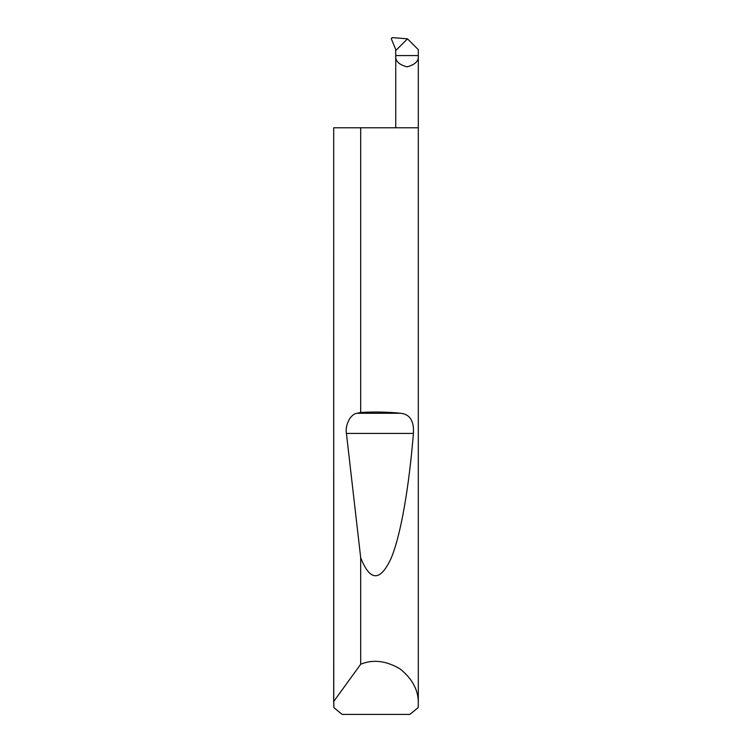 <?xml version="1.0" encoding="UTF-8"?>
<svg xmlns="http://www.w3.org/2000/svg" width="752" height="752" viewBox="0 0 752 752"><rect width="100%" height="100%" fill="white"/><g stroke="black" fill="none" stroke-linecap="round" stroke-linejoin="round"><path stroke-width="1.13" d="M418.309 703.684L418.121 707.632L409.878 714.4L342.122 714.4L333.879 707.632L333.756 701.428L360.687 664.251C372.832 659.166 385.908 660.67 399.895 668.772C412.51 678.877 418.648 690.515 418.309 703.684L418.309 55.573L395.74 55.573L395.637 50.685L407.481 38.831L418.309 49.651L418.309 55.573C418.949 60.912 415.189 64.672 407.02 66.853C398.861 64.672 395.101 60.912 395.74 55.573L395.74 127.774M360.687 412.472C374.863 411.682 388.182 411.946 400.666 413.28C409.915 414.296 414.173 421.007 413.412 433.415C409.144 485.905 400.966 535.556 390.805 558.98C380.042 581.738 370.012 581.334 360.687 557.749L346.418 433.415C344.867 424.936 350.695 413.863 357.021 413.28L360.687 412.472L360.687 127.774L418.309 127.774M360.687 664.251L360.687 557.749M333.691 703.684L333.691 127.774L333.756 701.428M407.481 38.831L392.234 37.6L391.275 38.672L396.041 50.281M360.687 127.774L333.756 127.774M357.021 413.28L400.666 413.28M346.418 433.415L413.412 433.415"/></g></svg>
